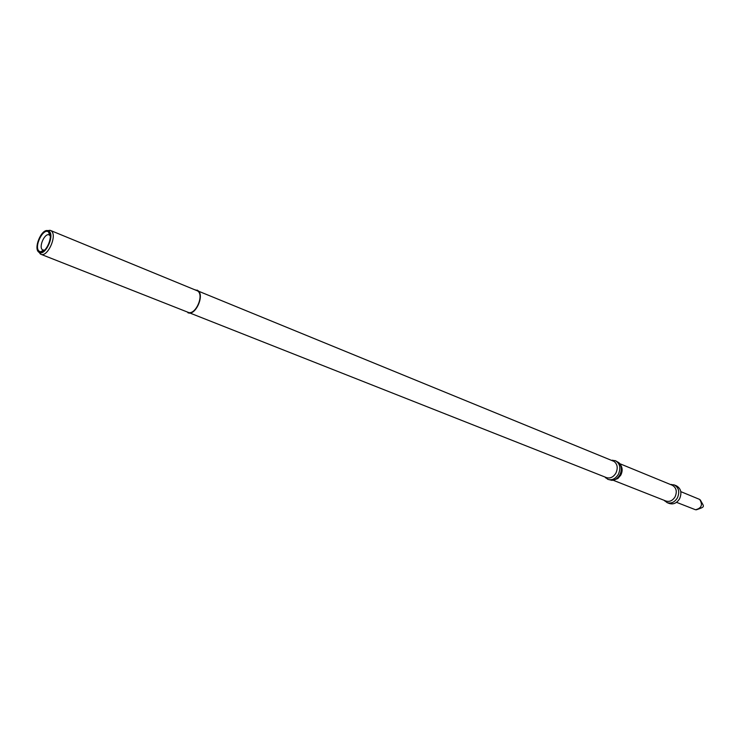 <?xml version="1.0" encoding="UTF-8"?>
<svg xmlns="http://www.w3.org/2000/svg" width="740" height="740" viewBox="0 0 740 740"><rect width="100%" height="100%" fill="white"/><g stroke="black" fill="none" stroke-linecap="round" stroke-linejoin="round"><path stroke-width="1.11" d="M195.036 289.766L614.061 461.418C617.502 464.202 618.113 468.106 615.884 473.128C613.331 477.189 610.213 478.688 606.513 477.624L186.258 311.586M196.979 290.062L197.802 290.515C205.036 294.899 195.388 316.406 187.858 312.715M47.36 230.575L50.431 230.427L197.599 290.931C204.554 295.14 195.277 315.832 188.034 312.28L40.839 254.255L38.73 252.025M50.431 230.427L51.171 230.862C57.674 235.015 47.638 257.705 40.839 254.255M48.988 231.185C55.111 235.163 45.177 256.549 39.174 252.34C32.902 249.352 41.32 228.457 47.897 230.658L48.988 231.185M39.202 251.23L40.58 251.813C46.49 253.099 53.696 235.181 48.553 232.008C43.198 227.374 33.531 247.289 39.202 251.23M50.237 235.847L49.145 234.895C44.798 232.674 38.369 247.068 42.476 249.833L44.456 250.213M611.582 460.317L615.375 460.678C620.028 463.481 621.027 468.022 618.381 474.294C615.514 478.854 612.008 480.538 607.864 479.344L604.876 476.976M615.375 460.678L619.01 462.759C621.794 466.098 622.062 470.141 619.833 474.877C617.835 478.299 615.199 480.121 611.924 480.362L607.864 479.344M614.154 479.946L617.9 478.475L620.814 475.099C622.729 471.084 622.562 467.588 620.333 464.6M619.778 463.684L672.281 485.246C676.379 487.679 677.313 491.554 675.065 496.855C672.614 500.702 669.571 502.09 665.926 501.026L613.118 480.223M670.523 484.524L674.251 484.922C678.848 487.66 679.894 491.998 677.377 497.946C674.63 502.257 671.208 503.81 667.129 502.627L664.168 500.332M674.251 484.922L676.434 485.819C681.022 488.548 682.067 492.886 679.561 498.825C676.813 503.117 673.4 504.671 669.321 503.487L667.129 502.627M680.809 491.638L699.679 499.435C702.963 504.763 701.585 508.204 695.526 509.758L676.508 502.321M39.174 252.34L40.404 254.051M47.897 230.658L49.978 230.279M49.617 235.163L48.553 232.008M43.521 250.277L40.58 251.813M50.172 235.311L49.58 235.07M44.03 250.555L43.447 250.324M605.07 477.05L605.681 477.92M611.777 460.391L612.812 460.197M664.326 500.397L664.696 500.962M670.68 484.589L671.356 484.432M700.28 499.935C704.277 507.353 705.729 506.465 696.303 509.814"/></g></svg>
